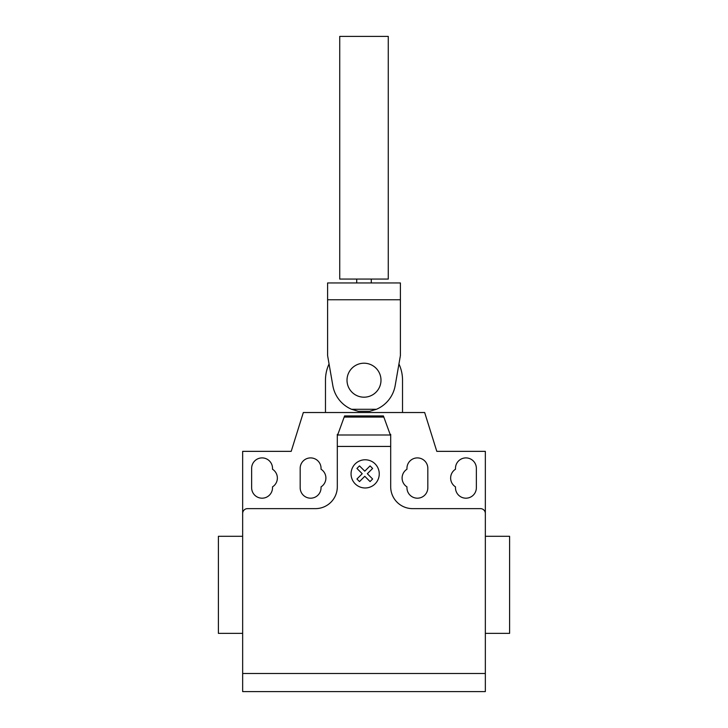<?xml version="1.0" encoding="UTF-8"?>
<svg xmlns="http://www.w3.org/2000/svg" width="728" height="728" viewBox="0 0 728 728"><rect width="100%" height="100%" fill="white"/><g stroke="black" fill="none" stroke-linecap="round" stroke-linejoin="round"><path stroke-width="1.09" d="M347.01 380.198A16.99 16.99 0 0 0 364 397.188A16.99 16.99 0 0 0 380.99 380.198A16.99 16.99 0 0 0 364 363.208A16.99 16.99 0 0 0 347.01 380.198M388.27 36.4L388.27 279.07L339.73 279.07L339.73 36.4L388.27 36.4M371.28 279.07L371.28 282.955M356.72 279.07L356.72 282.955M332.924 386.149A31.641 31.641 0 0 0 351.569 409.291L358.331 411.32L369.669 411.32L376.431 409.291A31.641 31.641 0 0 0 395.077 386.149L400.4 355.583L400.4 282.955L327.6 282.955L327.6 355.583L332.924 386.149M400.4 299.763L327.6 299.763M376.431 409.291L351.569 409.291M369.669 411.32L358.331 411.32M398.944 363.954A38.529 38.529 0 0 1 402.529 380.198L402.529 412.521L325.471 412.521L325.471 380.198A38.529 38.529 0 0 1 329.056 363.954M485.339 640.64L485.339 633.36L509.6 633.36L509.6 536.29L485.339 536.29L485.339 504.741M242.661 633.36L218.4 633.36L218.4 536.29L242.661 536.29M251.642 468.341A10.438 10.438 0 0 1 262.08 457.903A10.438 10.438 0 0 1 272.509 468.341L272.509 469.232A10.438 10.438 0 0 1 272.509 486.868L272.509 487.751A10.438 10.438 0 0 1 262.08 498.189A10.438 10.438 0 0 1 251.642 487.751L251.642 468.341M476.358 468.341L476.358 487.751A10.438 10.438 0 0 1 465.92 498.189A10.438 10.438 0 0 1 455.491 487.751L455.491 486.868A10.438 10.438 0 0 1 455.491 469.232L455.491 468.341A10.438 10.438 0 0 1 465.92 457.903A10.438 10.438 0 0 1 476.358 468.341M485.339 673.491L242.661 673.491L242.661 691.6L485.339 691.6L485.339 451.351L436.8 451.351L424.67 412.521L402.529 412.521M485.339 513.477A4.85 4.85 0 0 0 480.48 508.626L412.53 508.626A21.84 21.84 0 0 1 390.69 486.786L390.69 446.437L337.31 446.437L337.31 435.926L344.59 415.925L383.41 415.925L390.69 435.926L390.69 446.437M383.829 417.071L344.171 417.071M344.59 415.925L383.41 415.925M390.69 435.926L390.69 434.37L390.126 434.37M325.471 412.521L303.33 412.521L291.2 451.351L242.661 451.351L242.661 513.477A4.85 4.85 0 0 1 247.52 508.626L315.47 508.626A21.84 21.84 0 0 0 337.31 486.786L337.31 446.437M337.874 434.37L337.31 434.37L337.31 435.926M321.048 486.868A10.438 10.438 0 0 0 321.048 469.232L321.048 468.341A10.438 10.438 0 0 0 310.61 457.903A10.438 10.438 0 0 0 300.173 468.341L300.173 487.751A10.438 10.438 0 0 0 310.61 498.189A10.438 10.438 0 0 0 321.048 487.751L321.048 486.868M406.952 469.232A10.438 10.438 0 0 0 406.952 486.868L406.952 487.751A10.438 10.438 0 0 0 417.39 498.189A10.438 10.438 0 0 0 427.827 487.751L427.827 468.341A10.438 10.438 0 0 0 417.39 457.903A10.438 10.438 0 0 0 406.952 468.341L406.952 469.232M242.661 513.477L242.661 673.491M372.618 479.015L370.061 481.581L364.774 476.294L359.505 481.581L356.938 479.015L362.216 473.728L356.938 468.45L359.505 465.893L364.774 471.171L370.061 465.893L372.618 468.45L367.34 473.728L372.618 479.015M379.252 473.882A14.096 14.096 0 0 0 358.103 461.67A14.096 14.096 0 0 0 358.103 486.086A14.096 14.096 0 0 0 379.252 473.882M390.354 434.989L337.646 434.989M400.4 282.955L327.6 282.955"/></g></svg>
